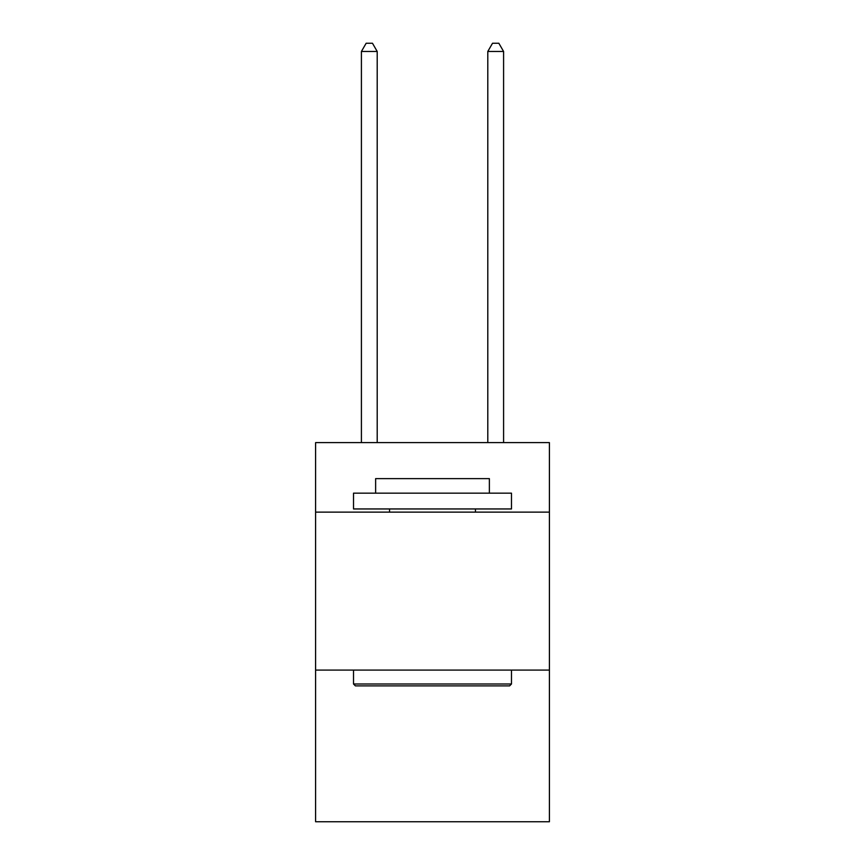 <?xml version="1.0" encoding="UTF-8"?>
<svg xmlns="http://www.w3.org/2000/svg" width="865" height="865" viewBox="0 0 865 865"><rect width="100%" height="100%" fill="white"/><g stroke="black" fill="none" stroke-linecap="round" stroke-linejoin="round"><path stroke-width="1.3" d="M549.405 512.123L549.405 442.61L315.595 442.61L315.595 512.123L549.405 512.123L549.405 821.75L315.595 821.75L315.595 512.123M549.405 670.094L315.595 670.094M355.407 685.891L353.515 683.999L511.485 683.999L509.593 685.891L355.407 685.891M511.485 493.158L511.485 508.955L353.515 508.955L353.515 493.158L511.485 493.158M375.626 493.158L375.626 478.626L489.374 478.626L489.374 493.158M511.485 670.094L511.485 683.999M353.515 670.094L353.515 683.999M475.469 508.955L475.469 512.123M389.531 508.955L389.531 512.123M377.205 442.61L377.205 51.468L361.408 51.468L361.408 442.61M361.408 51.468L366.154 43.25L372.469 43.25L377.205 51.468M503.592 442.61L503.592 51.468L487.795 51.468L487.795 442.61M487.795 51.468L492.531 43.25L498.846 43.25L503.592 51.468"/></g></svg>
